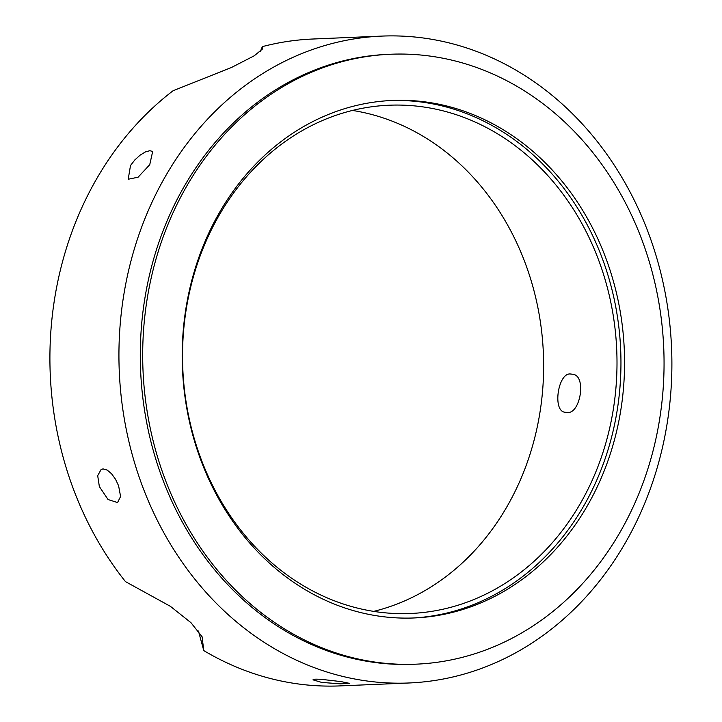 <?xml version="1.0" encoding="UTF-8"?>
<svg xmlns="http://www.w3.org/2000/svg" width="722" height="722" viewBox="0 0 722 722"><rect width="100%" height="100%" fill="white"/><g stroke="black" fill="none" stroke-linecap="round" stroke-linejoin="round"><path stroke-width="1.08" d="M130.501 165.5L134.879 159.878L140.14 155.131L145.429 151.918L149.878 150.69L152.667 151.485L149.743 164.688L138.101 177.197L128.209 179.255L130.501 165.5M99.356 486.574L97.696 475.672L101.179 469.39L103.084 468.903L107.19 470.076L111.531 473.713L115.511 479.227L118.598 485.753L120.583 496.492L117.569 502.548L108.074 499.552L99.356 486.574M321.714 682.416L312.96 679.835L315.685 679.149L320.559 679.249L340.955 681.595L349.782 683.409L340.243 683.833L321.714 682.416M260.371 51.379L262.357 46.632L262.267 49.195L254.243 55.784L231.41 67.516L173.09 90.737A323.727 276.4 -92.4 0 0 72.895 487.693A323.727 276.4 -92.4 0 0 125.475 581.625L170.401 606.336L190.96 622.68L202.088 636.732L203.775 650.594L198.451 631.037M567.041 412.452L565.082 412.253C552.095 411.396 558.106 371.911 570.768 374.032L572.754 374.249C586.887 375.539 580.326 414.636 567.041 412.452M141.909 484.769A323.727 276.4 -92.4 0 1 381.712 36.1A323.727 276.4 -92.4 0 1 671.559 347.842A323.727 276.4 -92.4 0 1 409.112 682.976A323.727 276.4 -92.4 0 1 141.909 484.769M409.112 682.976L340.098 685.9A323.727 276.4 -92.4 0 1 203.775 650.594M262.357 46.632A323.727 276.4 -92.4 0 1 312.698 39.024L381.712 36.1M352.471 110.439A254.361 217.178 -92.4 0 1 543.377 353.275A254.361 217.178 -92.4 0 1 373.689 611.381M390.602 100.538A258.981 221.122 -92.4 0 1 620.685 349.999A258.981 221.122 -92.4 0 1 412.524 618.023M200.581 457.748A254.361 217.178 -92.4 0 1 388.996 105.222A254.361 217.178 -92.4 0 1 616.741 350.161A254.361 217.178 -92.4 0 1 410.52 613.483A254.361 217.178 -92.4 0 1 200.581 457.748M200.572 459.382A258.981 221.122 -92.4 0 1 392.407 100.448A258.981 221.122 -92.4 0 1 624.295 349.845A258.981 221.122 -92.4 0 1 414.329 617.951A258.981 221.122 -92.4 0 1 200.572 459.382M164.354 477.278A305.225 260.606 -92.4 0 1 390.449 54.249A305.225 260.606 -92.4 0 1 663.744 348.175A305.225 260.606 -92.4 0 1 416.287 664.159A305.225 260.606 -92.4 0 1 164.354 477.278M416.287 664.159L413.877 664.258A305.225 260.606 -92.4 0 1 161.954 477.377A305.225 260.606 -92.4 0 1 388.048 54.349L390.449 54.249"/></g></svg>
